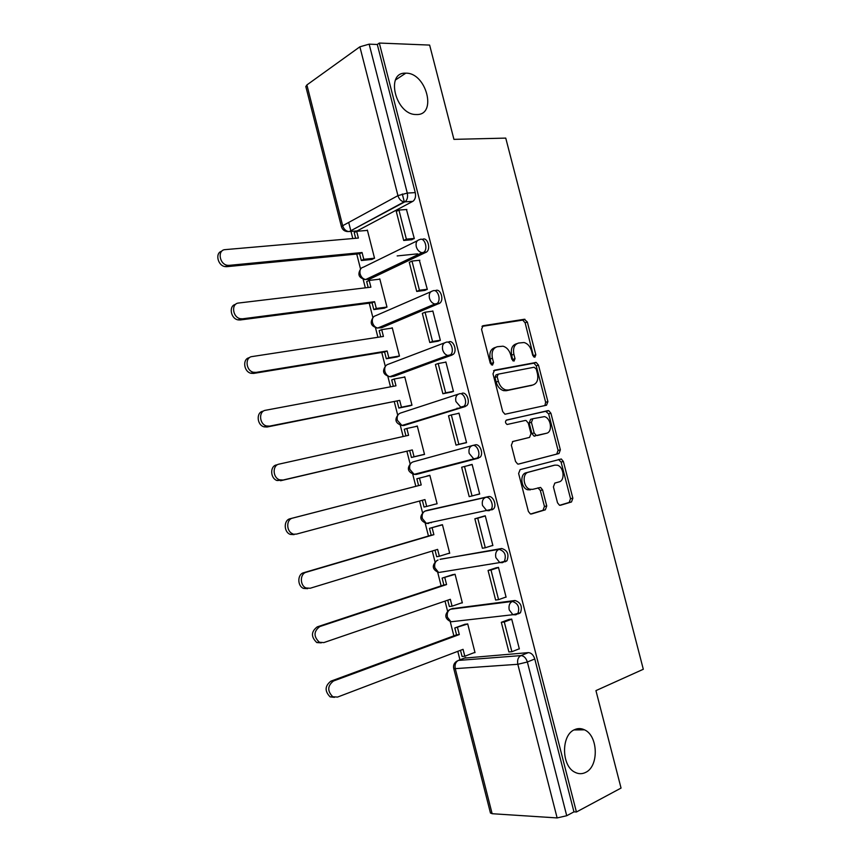 <?xml version="1.0" encoding="UTF-8"?>
<svg xmlns="http://www.w3.org/2000/svg" width="861" height="861" viewBox="0 0 861 861"><rect width="100%" height="100%" fill="white"/><g stroke="black" fill="none" stroke-linecap="round" stroke-linejoin="round"><path stroke-width="1.29" d="M534.832 357.272L535.822 354.818L527.341 322.014L524.327 319.27L483.096 325.727L481.547 329.289L490.264 363.202L492.492 365.129L493.557 362.599L492.427 358.219C491.297 351.945 492.922 348.124 497.281 346.725L503.05 346.197C506.731 347.295 509.292 350.201 510.713 354.915L511.821 359.231L513.985 361.136L515.007 358.65L513.899 354.334C512.779 348.167 514.329 344.4 518.559 343.044L524.08 342.517C527.696 343.582 530.215 346.456 531.624 351.127L532.722 355.389L534.832 357.272M533.626 356.885L525.135 322.832L522.724 320.109L481.977 326.394M491.33 364.838L490.221 358.983L492.427 358.219M512.801 360.802L511.682 355.098L513.899 354.334M574.567 729.665C561.06 734.917 561.221 765.989 574.965 772.274C578.538 774.104 582.068 774.157 585.545 772.446C599.105 766.484 598.212 735.649 584.49 729.827C581.164 728.223 577.86 728.169 574.567 729.665M405.961 73.174L405.779 73.174C385.007 71.893 395.511 114.75 415.96 114.524L416.584 114.535C437.377 115.299 426.41 72.679 405.961 73.174M518.419 613.85L520.442 612.763C522.605 606.51 520.787 602.42 514.996 600.494L452.165 608.673M505.095 561.813L506.946 560.791C509.271 554.398 507.516 550.297 501.683 548.489L440.046 559.359M491.792 509.916L493.482 508.959C497.26 505.525 492.998 495.226 488.391 496.625L427.96 510.196M557.508 502.77L559.478 505.235L560.522 505.256L571.5 501.963L572.856 498.207L563.374 461.496L561.318 458.999L520.109 469.665L518.623 473.496L528.374 511.434L530.365 513.931L531.495 513.974L545.325 509.82L546.746 505.977L542.613 489.941L540.59 487.434L532.701 489.339L529.859 489.242C523.187 487.477 521.927 473.496 528.31 472.258L554.818 465.134L557.336 465.198C563.826 466.759 565.322 480.567 559.133 481.88L554.807 483.096L553.408 486.874L557.508 502.77M379.314 43.05L429.639 45.084L453.93 139.364L505.751 138.104L643.307 669.266L595.941 690.619L621.05 788.073L576.418 811.998L379.314 43.05L377.301 44.481L369.154 44.159L407.285 193.079C408.028 196.814 407.361 199.655 405.294 201.592L349.34 231.544L346.908 231.544M546.52 405.208L547.908 401.624L538.469 365.096L536.177 362.438L494.526 370.187L492.998 373.825L502.706 411.58L504.955 414.238L546.52 405.208M550.911 413.237L560.36 449.851L558.993 453.521L518.666 464.057L517.644 464.014L515.524 461.442L511.359 445.234L512.855 441.467L529.558 437.399L531 433.686L528.277 423.117L526.093 420.502L525.199 420.48L507.097 424.484C505.138 422.923 504.976 421.438 506.602 420.017L548.737 410.654L550.911 413.237L548.64 413.883L558.079 450.421L560.36 449.851M464.348 658.116L528.353 652.627L520.927 655.608C523.875 655.791 526.017 657.922 527.362 662.001L566.721 815.733L557.132 817.928L492.137 813.71L490.447 812.967M348.694 222.439L350.814 230.759M350.976 231.405L352.795 238.54M356.734 254.049L360.533 268.976M363.148 279.276L365.333 287.843M369.229 303.18L372.878 317.515M375.493 327.783L377.904 337.275M381.757 352.44L385.254 366.173M387.859 376.429L390.507 386.837M394.316 401.818L397.664 414.937M400.268 425.194L403.152 436.516M406.909 451.325L410.094 463.821M412.71 474.099L415.809 486.304M419.555 501.037L422.557 512.812M425.183 523.133L428.455 536.026M432.265 551.008L435.042 561.921M437.689 572.307L441.133 585.867M445.019 601.107L447.569 611.138M450.228 621.599L453.844 635.848M457.794 651.346L459.946 659.817M576.418 811.998L573.953 811.858L566.721 815.733M412.763 201.377L357.143 230.899L349.34 231.544L404.057 201.883L412.763 201.377L404.057 201.883C401.118 201.28 399.084 199.203 397.943 195.641L359.876 46.806L369.154 44.159M305.838 86.595L306.893 84.938L359.876 46.806M371.64 259.473L374.535 258.225L367.367 230.081L366.625 230.468M411.138 239.799L414.313 238.594L406.467 209.524M424.107 290.501L427.325 289.414L419.361 260.291M384.049 308.195L386.987 307.086L379.798 278.878L378.958 279.276M437.119 341.343L440.369 340.375L432.835 310.961L432.222 311.219M396.49 357.046L399.472 356.077L392.261 327.793L391.26 328.213M450.163 392.315L453.446 391.464L445.89 361.975L444.965 362.309M408.964 406.015L411.978 405.187L404.756 376.838L403.443 377.312M463.24 443.415L466.554 442.683L458.988 413.119L457.148 413.689M421.47 455.103L424.527 454.425L417.284 426.001L415.067 426.69M472.108 464.402L468.825 465.241L472.119 464.413L479.695 494.042L476.381 494.806L479.663 493.902M434.03 504.438L437.097 503.782L429.843 475.294L426.808 476.068L429.843 475.304M434.041 504.481L426.69 506.44L424.947 499.584L296.604 534.068L290.286 534.39C283.667 532.173 283.538 520.012 290.103 518.742L418.586 485.593L416.853 478.759L429.887 475.455M491.556 545.777L492.879 545.54L485.27 515.814L481.988 516.708M447.989 553.58L449.711 553.268L442.436 524.704L439.401 525.501M505.289 597.276L506.096 597.168L498.465 567.367L495.15 568.142M461.13 603.034L462.346 602.883L455.06 574.244L451.971 574.89M478.221 566.172L478.813 565.978M518.752 648.979L519.344 648.936L511.692 619.059L508.345 619.705M474.024 652.703L475.024 652.616L467.706 623.902L464.585 624.408M472.635 445.503L475.143 444.9C479.792 443.243 484 453.844 480.04 457.277L418.952 473.754L414.453 474.271M461.926 393.316C466.63 391.389 470.763 402.324 466.619 405.746L403.841 425.517L401.936 425.474L397.341 420.297C396.673 416.423 397.782 413.99 400.656 413L458.364 394.134M448.753 341.86C453.51 339.654 457.568 350.954 453.241 354.366L394.134 376.257L389.495 376.698M435.601 290.534C440.423 288.058 444.394 299.736 439.874 303.126L381.767 327.686L376.935 328.052M422.493 239.358C427.368 236.571 431.253 248.689 426.55 252.025L369.444 279.233L364.418 279.524M470.429 460.237L470.267 459.613M457.256 408.771L457.094 408.136M444.115 357.444L443.964 356.831M404.315 201.904L402.291 193.983M443.189 571.769L443.889 571.747M429.951 522.605L431.404 522.692M393.251 376.408L394.134 376.257M380.497 327.869L381.767 327.686M367.776 279.427L369.444 279.233M573.953 811.858L534.778 658.977C533.443 654.93 531.302 652.81 528.353 652.627M377.301 44.481L415.26 192.606C415.992 196.319 415.325 199.149 413.258 201.065M355.109 231.071L357.143 230.899M516.923 343.625L516.342 343.83C512.112 345.186 510.562 348.942 511.682 355.098M495.538 347.349L495.075 347.521C490.716 348.909 489.091 352.73 490.221 358.983M544.895 405.563L545.648 402.281L536.231 365.839L533.938 363.181L493.59 370.693M536.263 369.1L534.154 367.227L498.239 374.158L497.184 376.709L498.368 381.326C499.735 385.9 502.2 388.774 505.751 389.925L508.42 390.011L532.905 384.975C537.049 383.489 538.555 379.69 537.425 373.599L536.263 369.1M497.949 374.255L496.022 374.901L494.957 377.441L497.184 376.709M531.635 385.373L506.193 390.722L503.513 390.636C499.972 389.484 497.507 386.621 496.151 382.058L494.957 377.441M518.344 464.111L556.712 454.091L558.079 450.421M512.446 441.618L529.558 437.399M506.085 420.276L547.919 410.632M546.477 433.277C552.87 432.147 551.105 418.026 544.41 416.627L532.873 418.715L531.431 422.374L534.154 432.932L536.295 435.505L546.477 433.277L537.21 435.537M532.711 418.758L530.613 419.35L529.171 423.009L531.431 422.374M534.939 436.14L534.035 436.118L531.894 433.546L529.171 423.009M548.64 413.883L545.659 411.289M552.762 465.618L554.818 465.134M530.408 489.844L527.567 489.758C520.905 487.993 519.657 474.045 526.028 472.807L552.525 465.683M530.624 514.006L543.022 510.282L544.443 506.44L540.321 490.447L537.921 487.864M559.682 505.289L569.186 502.437L570.542 498.68L561.081 462.056L558.509 459.473M355.668 238.293L354.215 232.588L356.658 231.297L358.38 238.056L225.205 249.625C217.123 249.884 219.361 264.521 227.627 265.317L229.155 265.36L226.852 266.673L225.313 266.63C217.758 265.941 214.755 252.822 221.783 251.197M372.081 259.43L361.319 260.528L363.794 259.301L362.061 252.531L359.607 253.769L226.852 266.673M361.319 260.528L359.607 253.769M412.042 239.713L403.701 240.477L406.37 239.143L398.934 210.052L406.866 209.492M406.37 239.143L414.27 238.432M403.701 240.477L396.286 211.462L398.934 210.052M362.061 252.531L229.155 265.36M363.794 259.301L374.535 258.214M397.169 255.921L417.607 253.855M356.658 231.297L367.453 230.404M368.185 287.499L366.678 281.579L369.165 280.406L370.887 287.176L238.615 303.029C230.877 303.513 232.567 317.558 240.52 318.721L242.576 318.807L240.219 319.969L238.174 319.894C230.64 318.818 228.466 305.677 235.58 304.363M384.619 308.12L373.803 309.583L376.311 308.475L374.578 301.694L372.081 302.814L240.219 319.969M373.803 309.583L372.081 302.814M425.14 290.372L416.724 291.438L419.447 290.243L411.988 261.077L419.856 260.237M419.447 290.243L427.282 289.253M416.724 291.438L409.287 262.347L411.988 261.077M374.578 301.694L242.576 318.807M376.311 308.475L386.976 307.043M369.165 280.406L379.873 279.168M380.745 336.845L379.174 330.689L381.692 329.634L383.425 336.436L252.058 356.572C244.642 357.272 245.859 370.779 253.478 372.275L256.018 372.393L253.629 373.416L251.089 373.297C243.609 371.844 242.232 358.639 249.453 357.681M397.287 356.917L386.32 358.757L388.849 357.778L387.127 350.976L384.587 351.977L253.629 373.416M386.32 358.757L384.587 351.977M438.378 341.139L429.79 342.527L432.545 341.473L425.065 312.22L432.879 311.122M432.545 341.473L440.326 340.213M429.79 342.527L422.331 313.361L425.065 312.22M387.127 350.976L256.018 372.393M388.849 357.778L399.45 356.002M381.692 329.634L392.325 328.052M393.326 386.309L391.701 379.916L394.252 378.991L395.985 385.803L265.532 410.277C258.429 411.171 259.215 424.193 266.512 425.969L269.515 426.13L267.082 427.013L264.09 426.852C256.804 425.076 256.018 412.096 263.111 411.192M410.288 405.746L398.858 408.06L401.43 407.21L399.698 400.387L267.082 427.013M398.858 408.06L397.125 401.258M451.95 391.959L442.888 393.757L445.675 392.831L438.184 363.514L445.933 362.137M445.675 392.831L453.403 391.303M442.888 393.757L435.408 364.515L438.184 363.514M399.698 400.387L269.515 426.13M401.43 407.21L411.956 405.079M394.252 378.991L404.821 377.064M405.94 435.892L404.261 429.273L406.844 428.477L408.588 435.311L279.05 464.122C272.216 465.209 272.657 477.79 279.621 479.814L283.043 480.029L277.145 480.546C270.203 478.533 269.773 465.984 276.585 464.886M424.516 454.382L411.44 457.492L414.044 456.76L412.311 449.926L280.568 480.75M411.44 457.492L409.707 450.669M466.544 442.64L456.018 445.126L458.848 444.33L451.336 414.937L459.031 413.28M458.848 444.33L466.511 442.522M456.018 445.126L448.527 415.809L451.336 414.937M412.311 449.926L283.043 480.029M414.044 456.76L424.495 454.285M406.844 428.477L417.337 426.195M290.103 518.742L292.6 518.118C286.024 519.387 286.164 531.581 292.794 533.809M294.096 534.638L290.286 534.39M426.69 506.44L424.042 507.043L422.331 500.295M464.52 466.49L461.668 467.232L469.191 496.625L472.054 495.968L464.52 466.49L472.151 464.563M472.054 495.968L479.652 493.88M292.6 518.118L421.212 484.937L419.468 478.081M421.212 484.937L418.586 485.593M307.657 588.676L303.502 588.397C297.196 585.997 297.325 574.179 303.653 572.726L306.193 572.253C299.854 573.717 299.736 585.555 306.053 587.966L310.208 588.246L437.614 549.383L439.368 556.249L449.657 553.063M439.368 556.249L436.688 556.723L435.02 550.168M303.653 572.726L431.21 535.219L429.467 528.374L442.468 524.833M441.435 524.909L429.467 528.374M484.485 515.976L474.852 518.785L482.386 548.263L485.292 547.747L477.737 518.193L485.313 515.976M485.292 547.747L492.836 545.379M474.852 518.785L477.737 518.193M306.193 572.253L433.879 534.681L432.136 527.815M433.879 534.681L431.21 535.219M321.25 642.866L316.794 642.554C310.875 636.871 311.025 631.64 317.235 626.873L319.818 626.55C313.608 631.328 313.458 636.57 319.377 642.274L323.844 642.586L450.325 599.299L452.079 606.187L462.292 602.635M452.079 606.187L449.356 606.531L447.742 600.182M317.235 626.873L443.867 584.963L442.123 578.108L455.082 574.341M479.846 565.817L479.254 566.011M452.961 574.578L442.123 578.108M492.341 563.88L492.933 563.686M496.571 567.668L488.069 570.477L495.624 600.031L498.573 599.654L490.996 570.025L498.508 567.528M498.573 599.654L506.053 597.007M488.069 570.477L490.996 570.025M490.167 564.138L489.575 564.332M319.818 626.55L446.568 584.565L444.825 577.677M481.977 565.569L482.558 565.376M446.568 584.565L443.867 584.963M334.455 697.345L330.15 696.883C324.565 691.2 324.801 685.969 330.861 681.169L333.487 680.997C327.417 685.808 327.191 691.06 332.787 696.753L337.523 697.076L463.057 649.334L464.811 656.243L474.949 652.337M464.811 656.243L462.066 656.469L460.495 650.313M330.861 681.169L456.567 634.848L454.812 627.96L467.727 623.967M465.231 624.182L454.812 627.96M509.421 619.307L501.317 622.309L508.894 651.949L511.886 651.702L504.288 621.986L511.735 619.22M511.886 651.702L519.301 648.774M501.317 622.309L504.288 621.986M333.487 680.997L459.3 634.568L457.546 627.669M459.3 634.568L456.567 634.848M533.583 355.571L535.822 354.818M491.34 363.364L493.557 362.599M512.79 359.414L515.007 358.65M452.251 621.631L450.96 621.782C444.857 618.801 444.19 614.905 448.947 610.083L450.583 609.222L512.349 601.441C518.139 603.378 519.958 607.479 517.795 613.742L515.782 614.819L512.887 614.722L509.228 609.889C508.485 605.713 509.529 602.894 512.349 601.441L514.996 600.494M453.198 608.307L450.583 609.222C447.795 610.61 446.741 613.28 447.429 617.229L450.96 621.782L512.887 614.722L520.442 612.763M440.692 559.155L499.014 549.34C504.847 551.158 506.602 555.27 504.277 561.663L502.426 562.685L499.746 562.577L495.85 557.584C495.107 553.429 496.162 550.685 499.014 549.34L501.683 548.489M424.828 511.143L485.701 497.378C490.307 495.979 494.569 506.3 490.792 509.734L489.113 510.691L486.659 510.584L482.494 505.429C481.762 501.285 482.827 498.605 485.701 497.378L488.391 496.625M428.208 510.132L425.56 510.864C422.719 512.058 421.642 514.609 422.32 518.516L426.356 523.37L428.756 523.445L426.97 523.24M465.736 657.578L458.407 660.419L520.927 655.608C518.107 657.18 517.074 660.075 517.827 664.294L455.265 668.642L492.137 813.71M557.132 817.928L517.827 664.294L527.362 662.001L534.778 658.977M306.893 84.938L342.678 225.722L397.943 195.641L407.285 193.079L415.26 192.606M478.533 458.149L416.283 474.422L414.119 474.357L409.814 469.342C409.147 465.457 410.234 462.96 413.097 461.873L472.194 445.621M465.317 406.521L403.841 425.517M452.122 355.033L391.432 376.741L389.796 376.709C387.396 376.031 385.76 374.244 384.899 371.371C384.232 367.518 385.351 365.15 388.257 364.257L444.599 342.839M438.97 303.685L436.204 304.062L377.71 328.063C375.159 327.428 373.416 325.598 372.49 322.563C371.823 318.731 372.964 316.417 375.88 315.621L430.92 291.718M425.851 252.467L423.063 252.747L365.667 279.534C362.955 278.953 361.103 277.07 360.102 273.884C359.457 270.074 360.598 267.814 363.536 267.114L417.327 240.768M419.694 239.606C424.57 236.829 428.455 248.958 423.763 252.305L421.998 252.714C419.232 252.058 417.327 250.045 416.272 246.666C415.562 242.641 416.702 240.294 419.694 239.606M432.825 290.889C437.636 288.403 441.618 300.112 437.108 303.502L434.837 304.019C432.222 303.309 430.425 301.35 429.445 298.143C428.735 294.096 429.854 291.685 432.825 290.889M445.998 342.312C450.744 340.106 454.812 351.428 450.486 354.84L447.709 355.453C445.255 354.7 443.576 352.806 442.651 349.76C441.93 345.691 443.049 343.205 445.998 342.312M459.193 393.864C463.896 391.938 468.04 402.894 463.896 406.317L460.646 407.027L455.899 401.506C455.178 397.416 456.276 394.865 459.193 393.864M472.431 445.546C477.08 443.889 481.288 454.522 477.328 457.955L475.832 458.827L473.625 458.741L469.18 453.403C468.449 449.281 469.536 446.665 472.431 445.546M506.946 560.791L499.746 562.577L439.562 572.361M436.559 560.791C431.619 565.677 432.308 569.584 438.636 572.511L434.859 567.808C434.17 563.88 435.246 561.275 438.055 559.984M490.469 813.064L453.715 668.437C453.101 665.435 454.081 663.067 456.631 661.313L458.407 660.419C455.62 661.915 454.565 664.66 455.265 668.642L453.693 668.384M305.806 86.487L341.483 226.852C342.635 230.156 345.013 231.717 348.597 231.534C345.724 231.017 343.754 229.08 342.678 225.722L341.505 226.927M482.429 325.985L483.096 325.727M522.121 320.098L524.327 319.27M525.135 322.832L527.341 322.014M533.239 363.17L535.467 362.427M536.231 365.839L538.469 365.096M545.648 402.281L547.908 401.624M496.151 382.058L498.368 381.326M506.193 390.722L508.42 390.011M530.656 385.685L532.905 384.975M556.712 454.091L558.993 453.521M531.894 433.546L534.154 432.932M526.028 472.807L528.31 472.258M540.321 490.447L542.613 489.941M544.443 506.44L546.746 505.977M543.022 510.282L545.325 509.82M561.081 462.056L563.374 461.496M570.542 498.68L572.856 498.207M569.186 502.437L571.5 501.963M395.479 79.987L405.779 73.174M426.55 252.025L421.998 252.714L365.667 279.534C358.779 278.135 357.164 274.519 360.845 268.686M439.874 303.126L434.837 304.019L377.71 328.063C370.93 326.405 369.477 322.746 373.362 317.096M453.241 354.366L447.709 355.453L389.796 376.709C383.113 374.793 381.821 371.091 385.922 365.602M466.619 405.746L401.936 425.474C395.339 423.3 394.209 419.544 398.535 414.216M480.04 457.277L414.119 474.357C407.608 471.914 406.64 468.115 411.203 462.938M493.482 508.959L426.356 523.37C419.91 520.657 419.103 516.794 423.913 511.778M574.029 729.945L584.49 729.827M522.724 320.109L524.93 319.291M533.938 363.181L536.177 362.438M503.513 390.636L505.751 389.925M534.035 436.118L536.295 435.505M546.477 411.31L548.737 410.654M527.567 489.758L529.859 489.242M538.297 487.95L540.59 487.434M559.026 459.548L561.318 458.999M227.627 265.317L225.313 266.63M240.52 318.721L238.174 319.894M253.478 372.275L251.089 373.297M266.512 425.969L264.09 426.852M279.621 479.814L277.145 480.546M306.053 587.966L303.502 588.397M319.377 642.274L316.794 642.554M332.787 696.753L330.15 696.883"/></g></svg>
